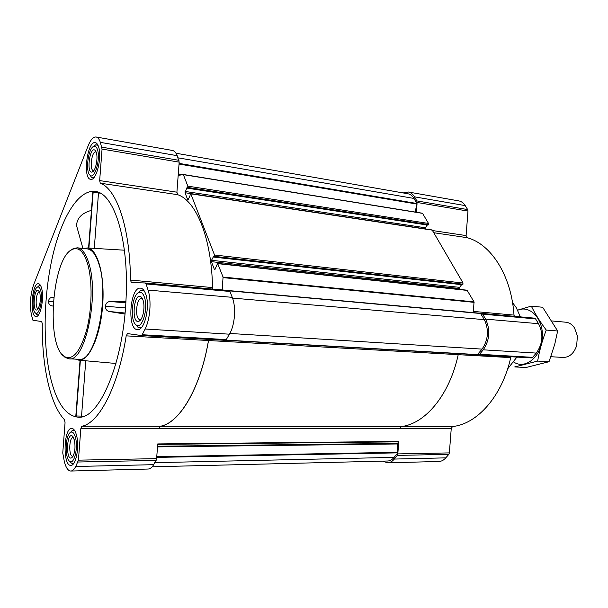 <?xml version="1.0" encoding="UTF-8"?>
<svg xmlns="http://www.w3.org/2000/svg" width="608" height="608" viewBox="0 0 608 608"><rect width="100%" height="100%" fill="white"/><g stroke="black" fill="none" stroke-linecap="round" stroke-linejoin="round"><path stroke-width="0.91" d="M50.198 376.337C42.522 342.266 43.715 294.226 52.866 255.17C62.024 216.266 79.162 188.518 95.866 191.55C114.144 193.739 128.995 240.236 126.099 297.783C123.69 362.376 99.606 418.509 79.017 417.24C65.976 416.472 56.369 402.838 50.198 376.337M100.29 193.184L92.811 192.242L88.57 248.018M91.428 210.376C81.822 213.051 76.859 218.143 76.555 225.652L78.326 231.998M53.724 297.198L52.41 297.206C50.069 297.608 48.769 298.969 48.511 301.272C48.42 303.597 49.506 305.132 51.764 305.877L53.056 306.082M80.051 360.286L75.825 415.978L83.995 416.153M125.924 301.325L109.668 301.53C107.137 302.009 105.731 303.567 105.465 306.212C105.321 308.864 106.468 310.612 108.893 311.456L124.952 314.055M83.722 248.505L87.134 247.942L124.389 250.192M87.134 247.942C97.386 248.3 105.009 274.854 102.653 305.55C100.426 336.254 88.943 361.357 78.751 360.156L75.483 359.108M115.946 363.478L78.751 360.156M98.572 146.779C97.751 144.286 96.672 142.903 95.319 142.637C87.24 140.509 82.445 178.889 90.683 179.322C96.368 181.138 102.304 157.016 98.572 146.779M145.874 294.553C144.544 290.563 142.781 288.435 140.577 288.162C129.983 286.383 126.753 329.779 137.492 329.62C144.423 330.995 150.282 306.88 145.874 294.553M76.638 435.723C75.445 430.988 73.811 428.549 71.736 428.412C63.536 427.599 62.578 466.237 70.862 465.356C75.856 465.941 79.595 447.002 76.638 435.723M41.732 288.754C40.949 285.608 39.87 283.944 38.486 283.761C31.92 282.507 29.359 316.722 36.039 316.479C40.356 317.49 44.316 298.429 41.732 288.754M100.343 142.356L102.053 149.082L99.659 180.591L100.267 183.183C116.774 189.004 130.279 228.258 130.431 280.075L131.389 282.538L145.282 282.986L146.08 283.936L148.063 290.092C151.62 300.466 150.176 319.367 145.107 328.996L142.211 334.727L141.292 335.532L127.498 333.594L126.19 335.859C118.21 386.962 98.967 423.335 81.814 426.246L80.818 428.701L78.432 460.157L75.734 466.496C74.214 469.452 72.572 470.964 70.817 471.04C67.967 470.858 65.77 467.522 64.228 461.024L62.761 452.99L65.056 422.704L64.539 419.794C50.054 404.616 41.83 365.735 42.279 323.608L41.648 321.51L32.938 320.287L31.365 314.64C29.61 304.471 30.362 294.523 33.63 284.787L88.152 145.791C90.63 139.68 93.282 136.747 96.117 136.998C97.865 137.347 99.271 139.133 100.343 142.356L177.186 155.678L179.185 162.154L176.905 192.181L99.659 180.591M403.127 192.934L408.318 191.999L458.88 200.914C461.411 201.392 463.524 202.958 465.211 205.61L467.674 209.578L467.985 211.09L466.1 235.577L432.645 230.561M514.383 316.335L514.003 315.104C511.427 275.462 490.975 243.922 467.088 237.675L466.1 235.577M481.642 313.378L534.447 318.144L535.58 318.911L538.544 323.692C543.643 333.967 542.883 343.763 536.279 353.088L532.608 357.329L531.392 357.914L478.481 354.874M70.817 471.04L148.185 469.034C150.161 468.95 151.985 467.499 153.657 464.672L156.613 458.63L157.73 443.931L398.772 441.438L397.814 453.91L397.282 455.407L394.311 459.063C392.304 461.472 390.07 462.726 387.6 462.817L438.908 461.48C441.454 461.388 443.749 460.18 445.793 457.862L448.833 454.343L449.365 452.899L451.25 428.442L452.55 426.535C477.082 424.202 502.094 396.363 510.72 357.633L511.085 356.744M212.792 289.081L212.519 287.576C211.721 238.351 196.202 200.663 177.612 194.674L176.905 192.181M178.182 175.347L183.373 174.64L187.826 186.139L187.728 187.431L187.287 188.168L186.861 187.811L185.022 192.721L187.644 199.561L188.206 199.492L189.977 195.867L190.236 193.906L190.806 193.83L214.518 255.01L214.419 256.378L213.94 257.116L213.454 256.675L211.523 260.308L211.424 261.668L214.366 269.367L214.996 269.367L217.603 263.386L223.068 277.066L222.194 289.932M208.856 339.408L208.529 340.526C200.275 389.021 179.231 423.616 159.965 426.398L158.893 428.648L159.972 426.307C179.216 423.518 200.237 388.96 208.483 340.518L208.81 339.408M183.251 174.481L422.476 213.233L428.511 223.448L427.91 225.135L187.393 188.108M427.219 225.028L425.326 227.787L425.266 228.912M190.593 193.595L432.136 229.946L463.091 283.032L462.452 284.772L214.069 257.032M461.624 284.681L459.61 287.356L460.058 289.438M217.603 263.386L467.058 290.191L474.027 301.872L473.328 312.664M175.97 153.231L408.082 193.8C410.461 194.248 412.429 195.799 414.002 198.444L417.027 203.916L416.381 212.245M229.368 290.662L481.604 313.371L482.706 314.169L485.602 319.139C490.55 329.832 489.767 340.062 483.238 349.82L479.621 354.266L477.295 354.753M229.3 290.624L480.495 313.31L484.348 319.648C489.09 329.916 488.338 339.743 482.076 349.114L477.303 354.753L225.636 340.275M398.772 441.438L397.229 443.969L397.784 452.861L394.113 457.383C392.175 459.709 390.017 460.917 387.63 461.001L152.16 466.807M387.6 462.817L382.622 461.13M408.318 191.999C410.78 192.47 412.832 194.074 414.458 196.817L416.837 200.906L417.027 203.916M451.25 428.442L399.76 428.556L401.037 426.573C424.946 424.164 449.586 395.124 458.219 354.662L458.622 353.681M417.02 203.938L415.082 212.032M145.304 282.986L229.056 290.556L229.961 291.468L232.241 297.335C236.299 307.222 234.931 325.113 229.421 334.187L226.282 339.598L225.272 340.351L141.337 335.532M96.117 136.998L172.376 150.434C174.344 150.822 175.948 152.57 177.186 155.678M77.315 247.813L87.256 248.885C92.18 249.554 96.17 254.896 99.21 264.921C109.774 297.32 95.129 362.961 79.01 359.252L69.023 358.842C84.854 362.566 99.37 296.491 89.042 263.918C86.07 253.84 82.156 248.474 77.315 247.813L73.287 248.581L70.072 250.884M109.668 301.53L125.841 302.746M108.893 311.456L125.05 313.029M105.465 306.212L125.484 307.944M52.41 297.206L53.717 297.304M48.511 301.272L53.322 301.69M51.764 305.877L53.056 306.006M85.751 360.78L81.533 416.336M80.378 360.316L76.144 416.146M98.511 192.782L94.286 248.391M93.146 192.128L88.905 248.041M520.372 316.874L516.245 307.618L512.536 302.655M507.619 368.912L516.929 357.078M62.343 354.73L65.155 357.466L69.023 358.842M87.818 264.503C83.904 251.682 78.751 246.643 72.367 249.394C52.09 257.29 45.494 345.648 64.364 356.531C72.686 360.818 80.089 352.062 86.579 330.266C92.074 309.396 92.56 281.223 87.818 264.503M40.637 285.661L39.094 285.661L37.916 286.702M35.918 313.5L36.921 314.693L38.456 314.929M40.835 290.996C40.014 287.804 38.874 286.52 37.415 287.143C32.916 288.823 31.289 310.635 35.484 312.976C39.041 316.251 43.138 299.622 40.835 290.996M39.915 293.292L38.524 290.487C34.056 287.06 32.148 312.55 37.08 309.844C39.93 306.485 40.873 300.968 39.915 293.292M97.979 145.251L95.562 144.886L93.852 146.262M90.182 175.416L91.474 177.255L93.883 177.673M97.447 149.591C96.52 146.847 95.266 145.783 93.678 146.406C88.152 148.17 85.196 171.821 90.045 175.218C94.567 180.097 100.799 158.855 97.447 149.591M96.3 152.464L95.114 150.343C89.695 145.487 86.002 174.876 92.386 171.92C95.654 170.856 98.268 157.974 96.3 152.464M144.499 291.331L142.356 290.305L140.38 290.776L138.183 292.805M135.82 324.68L137.682 327.005L139.574 327.765L141.854 327.066M144.484 297.388C142.971 293.026 140.965 291.445 138.472 292.63C131.769 295.602 129.876 320.94 136.07 324.885C141.846 330.326 148.557 308.788 144.484 297.388M143.07 300.284L141.094 296.917C133.532 291.05 130.956 325.706 139.3 321.047C143.024 319.291 145.32 306.751 143.07 300.284M74.64 430.51L72.208 430.563L70.65 432.204M69.973 461.563L71.44 463.167L73.887 463.167M75.559 437.92C74.305 433.139 72.618 431.292 70.498 432.372C65.2 434.994 64.615 458.804 69.806 461.388C74.1 464.816 78.25 448.126 75.559 437.92M74.457 440.162L72.314 435.982C66.454 432.098 65.732 461.685 71.805 457.718C74.792 454.161 75.673 448.309 74.457 440.162M39.505 291.954L39.383 291.939C36.047 291.285 34.747 308.666 38.144 308.537L38.266 308.537M73.553 437.54L73.142 437.464C68.97 437.053 68.499 456.676 72.702 456.205L73.127 456.122M142.538 298.9L141.542 298.505C136.169 297.593 134.528 319.626 139.977 319.534L141.026 319.284M96.178 152.114L95.775 151.962C91.686 150.86 89.232 170.346 93.427 170.574L93.852 170.559M516.762 357.413L517.621 357.124M550.878 356.714L563.183 357.443C569.468 357.352 573.967 353.4 576.673 345.587L577.395 335.943L574.545 327.97C572.227 324.505 569.316 322.59 565.812 322.21L552.064 320.978M531.324 306.128L542.648 307.26L557.65 330.988L554.747 344.265L549.039 361.714L526.057 367.49L514.74 366.928L537.647 361.084C539.41 350.74 542.275 340.404 546.258 330.068C540.17 321.936 535.184 313.964 531.324 306.128L517.659 310.141M557.65 330.988L546.258 330.068M549.039 361.714L537.647 361.084M513.859 362.155C525.403 369.664 541.097 356.987 542.321 338.177C543.886 319.39 530.237 304.54 517.712 310.255M179.094 163.392L416.944 203.505M178.022 157.837L414.002 198.444M223.068 277.066L474.027 301.872M217.877 263.667L467.392 290.434M214.518 255.01L463.091 283.032M190.806 193.83L432.41 230.151M183.373 174.64L422.682 213.385M187.826 186.139L428.511 223.448M467.674 209.578L416.837 200.906M465.211 205.61L414.458 196.817M467.985 211.09L417.134 202.472M467.088 237.675L433.914 232.742M514.003 315.104L473.427 311.402M535.58 318.911L482.706 314.169M538.544 323.692L485.602 319.139M536.279 353.088L483.238 349.82M532.608 357.329L479.621 354.266M510.72 357.633L208.529 340.526M452.55 426.535L401.607 426.497M158.886 428.739L399.76 428.556M158.893 428.648L80.818 428.701M156.613 458.63L78.432 460.157M449.365 452.899L397.814 453.91M448.833 454.343L397.282 455.407M445.793 457.862L394.311 459.063M229.611 290.875L480.791 313.523M232.522 298.102L484.348 319.648M229.839 333.45L482.076 349.114M225.887 340.108L477.622 354.593M159.965 426.398L401.037 426.573M157.692 444.402L398.628 441.841M157.556 446.234L397.366 443.414M157.502 446.895L397.229 443.969M156.758 456.73L397.921 452.299M156.704 457.391L397.784 452.861M154.827 462.665L394.113 457.383M187.728 187.431L428.427 224.534M187.431 188.047L428.078 225.044M185.121 191.436L425.326 227.787M185.022 192.721L425.243 228.874M187.644 199.561L188.123 199.629M214.419 256.378L463.007 284.172M214.084 257.002L462.627 284.681M211.523 260.308L459.61 287.356M211.424 261.668L459.519 288.496M214.366 269.367L214.966 269.428M223.128 277.628L474.126 302.343M178.22 174.853L179.664 175.081M178.243 174.549L180.576 174.922M178.296 173.888L182.552 174.58M179.041 164.054L416.997 204.083M178.995 160.33L101.901 147.174M179.185 162.154L102.053 149.082M177.612 194.674L100.267 183.183M212.519 287.576L130.431 280.075M229.961 291.468L146.08 283.936M232.241 297.335L148.063 290.092M229.421 334.187L145.107 328.996M226.282 339.598L142.211 334.727M208.483 340.518L126.19 335.859M159.972 426.307L81.814 426.246M156.142 460.393L77.999 462.012M153.657 464.672L75.734 466.496M96.801 191.771L95.866 191.55M80.081 417.149L79.017 417.24M534.447 318.144L481.604 313.371M531.392 357.914L478.42 354.874M225.568 340.305L477.303 354.753M187.287 188.168L427.91 225.135M213.94 257.116L462.452 284.772M183.213 174.466L422.476 213.233M229.056 290.556L145.282 282.986M225.272 340.351L141.292 335.532M64.364 356.531L65.155 357.466M72.367 249.394L73.287 248.581M76.555 225.652L82.924 248.414M40.554 285.509L40.006 285.464M38.35 315.066L37.795 315.028M35.484 312.976L36.921 314.693M37.415 287.143L39.094 285.661M97.782 144.864L96.862 144.704M93.594 177.984L92.667 177.84M90.045 175.218L91.474 177.255M93.678 146.406L95.562 144.886M143.929 290.442L142.356 290.305M141.155 327.864L139.574 327.765M136.07 324.885L137.682 327.005M138.472 292.63L140.38 290.776M74.404 430.168L73.477 430.168M73.636 463.524L72.694 463.539M69.806 461.388L71.44 463.167M70.498 432.372L72.208 430.563M39.193 291.3L38.524 290.487M37.871 309.13L37.08 309.844M73.302 437.076L72.314 435.982M72.854 456.578L71.805 457.718M142.485 298.794L141.094 296.917M140.965 319.382L139.3 321.047M95.98 151.612L95.114 150.343M93.533 170.97L92.386 171.92"/></g></svg>
